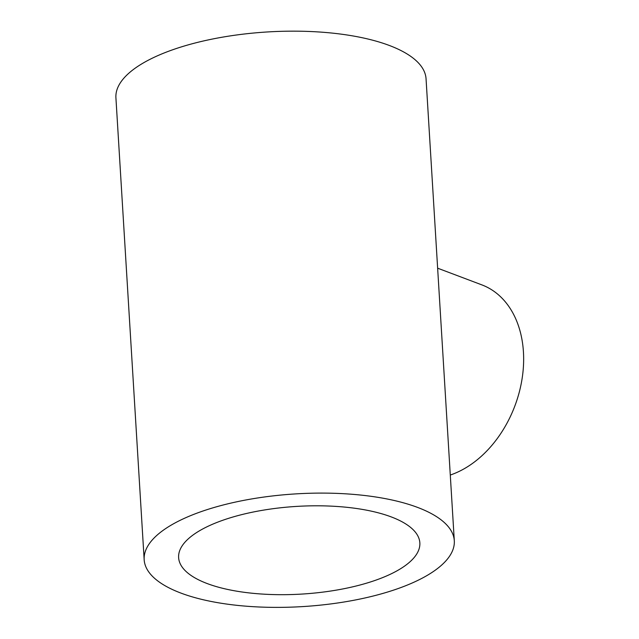 <?xml version="1.0" encoding="UTF-8"?>
<svg xmlns="http://www.w3.org/2000/svg" width="639" height="639" viewBox="0 0 639 639"><rect width="100%" height="100%" fill="white"/><g stroke="black" fill="none" stroke-linecap="round" stroke-linejoin="round"><path stroke-width="0.96" d="M437.635 268.188L481.878 284.89A101.657 73.613 110.7 0 1 522.055 378.943A101.657 73.613 110.7 0 1 451.765 474.521A101.657 73.613 110.7 0 1 450.287 475.041M221.278 520.809A120.835 43.907 176.5 0 0 178.624 557.615A120.835 43.907 176.5 0 0 301.92 594.07A120.835 43.907 176.5 0 0 419.847 542.862A120.835 43.907 176.5 0 0 348.758 507.51A120.835 43.907 176.5 0 0 221.278 520.809M180.869 593.064A155.357 56.456 176.5 0 0 354.23 600.197A155.357 56.456 176.5 0 0 454.305 540.754A155.357 56.456 176.5 0 0 295.793 493.891A155.357 56.456 176.5 0 0 144.166 559.724A155.357 56.456 176.5 0 0 180.869 593.064M454.305 540.754L426.053 78.821A155.357 56.456 176.5 0 0 267.533 31.95A155.357 56.456 176.5 0 0 115.915 97.783L144.166 559.724"/></g></svg>
